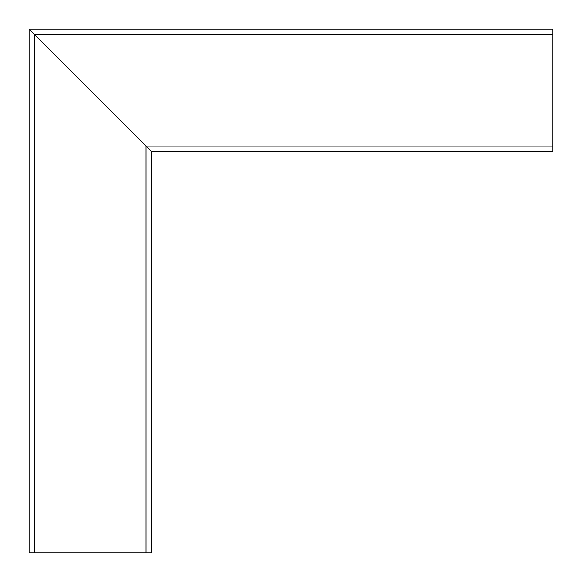 <?xml version="1.0" encoding="UTF-8"?>
<svg xmlns="http://www.w3.org/2000/svg" width="582" height="582" viewBox="0 0 582 582"><rect width="100%" height="100%" fill="white"/><g stroke="black" fill="none" stroke-linecap="round" stroke-linejoin="round"><path stroke-width="0.87" d="M34.338 552.9L151.32 552.9L151.32 151.32L146.082 146.082L151.32 151.32L552.9 151.32L552.9 29.1L29.1 29.1L146.082 146.082L29.1 29.1L29.1 552.9L34.338 552.9L34.338 34.338L552.9 34.338M32.941 32.941L34.687 34.687L32.941 32.941M148.177 148.177L146.431 146.431L148.177 148.177M146.082 552.9L146.082 146.082L552.9 146.082"/></g></svg>
